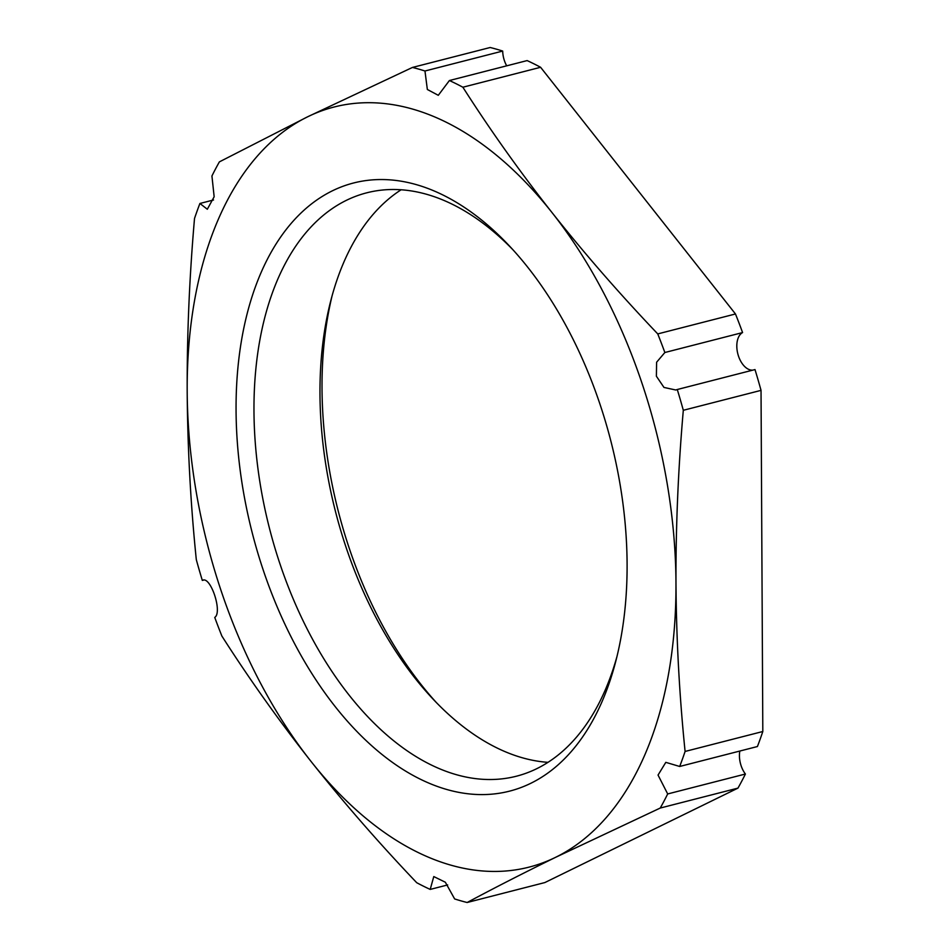 <?xml version="1.0" encoding="UTF-8"?>
<svg xmlns="http://www.w3.org/2000/svg" width="950" height="950" viewBox="0 0 950 950"><rect width="100%" height="100%" fill="white"/><g stroke="black" fill="none" stroke-linecap="round" stroke-linejoin="round"><path stroke-width="1.43" d="M449.409 80.524L438.294 95.309L427.346 89.478L424.971 71.001A431.597 254.517 -104.4 0 0 412.466 67.438L307.693 116.767A392.362 231.373 -104.4 0 0 187.186 391.174A392.362 231.373 -104.4 0 0 311.077 761.484A392.362 231.373 -104.4 0 0 555.465 857.387A392.362 231.373 -104.4 0 0 675.972 582.979A392.362 231.373 -104.4 0 0 552.092 212.669C519.769 171.606 490.022 129.782 462.876 87.222A431.597 254.517 -104.4 0 0 449.409 80.524L527.131 60.586A431.597 254.517 75.6 0 1 540.597 67.284L735.478 313.975A431.597 254.517 75.6 0 1 742.579 332.571A19.617 11.566 -104.4 0 0 736.808 346.156A19.617 11.566 -104.4 0 0 752.756 370.144M412.466 67.438L490.188 47.5A431.597 254.517 75.6 0 1 502.692 51.062A19.617 11.566 -104.4 0 0 506.694 65.823M737.96 788.12L544.861 882.562L467.151 902.5C494.19 888.012 523.628 872.979 555.465 857.387L660.238 808.046L737.96 788.12A431.597 254.517 75.6 0 0 745.406 774.024L667.684 793.951L658.041 775.069L665.807 762.351L679.689 766.472A431.597 254.517 -104.4 0 0 685.092 751.45C679.393 695.531 676.352 639.374 675.972 582.979C675.783 526.122 678.217 468.564 683.311 410.293L761.033 390.367L762.814 731.512A431.597 254.517 75.6 0 1 757.411 746.534L679.689 766.472M739.836 751.046A19.617 11.566 -104.4 0 0 739.432 755.784A19.617 11.566 -104.4 0 0 745.406 774.024M683.311 410.293A431.597 254.517 -104.4 0 0 677.279 389.512L755.001 369.574A431.597 254.517 75.6 0 1 761.033 390.367M332.096 295.771A313.892 185.096 -104.4 0 0 322.014 388.312A313.892 185.096 -104.4 0 0 436.454 702.656M462.876 87.222L540.597 67.284M677.279 389.512L675.771 389.999L663.979 387.434L656.391 376.224L656.604 362.235L664.857 352.509A431.597 254.517 -104.4 0 0 657.756 333.913C619.602 293.847 584.381 253.424 552.092 212.669A392.362 231.373 -104.4 0 0 307.693 116.767L219.379 161.88A431.597 254.517 -104.4 0 0 211.933 175.976L214.154 196.769L207.314 209.249L199.916 203.466A431.597 254.517 -104.4 0 0 194.513 218.488C189.418 277.163 186.972 334.721 187.186 391.174C187.578 447.937 190.618 504.094 196.306 559.633A431.597 254.517 -104.4 0 0 202.326 580.426L203.015 580.153M627.095 563.801A313.892 185.096 75.6 0 1 615.79 661.236A313.892 185.096 75.6 0 1 399.083 766.959A313.892 185.096 75.6 0 1 236.063 410.353A313.892 185.096 75.6 0 1 509.224 245.753A313.892 185.096 75.6 0 1 627.095 563.801M203.751 580.058L202.326 580.426C210.377 575.178 222.822 612.275 214.748 617.429A431.597 254.517 -104.4 0 0 221.861 636.025C249.209 678.858 278.944 720.682 311.077 761.484C343.591 802.501 378.812 842.911 416.729 882.716A431.597 254.517 -104.4 0 0 430.207 889.414L433.782 876.565L445.348 882.229L454.634 898.938A431.597 254.517 -104.4 0 0 467.151 902.5M447.664 884.937L430.207 889.414M660.238 808.046A431.597 254.517 -104.4 0 0 667.684 793.951M762.814 731.512L685.092 751.45M735.478 313.975L657.756 333.913M742.579 332.571L664.857 352.509M213.524 199.975L199.916 203.466M502.692 51.062L424.971 71.001M617.013 656.343A301.138 177.591 75.6 0 1 516.372 776.221A301.138 177.591 75.6 0 1 253.971 410.911A301.138 177.591 75.6 0 1 366.736 192.814A301.138 177.591 75.6 0 1 512.644 249.458M401.126 189.774A301.138 177.591 -104.4 0 0 330.838 300.497A301.138 177.591 -104.4 0 0 319.972 393.977A301.138 177.591 -104.4 0 0 433.069 699.117A301.138 177.591 -104.4 0 0 547.984 762.339"/></g></svg>
